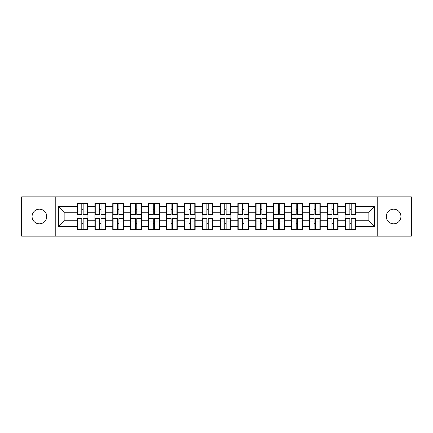 <?xml version="1.0" encoding="UTF-8"?>
<svg xmlns="http://www.w3.org/2000/svg" width="433" height="433" viewBox="0 0 433 433"><rect width="100%" height="100%" fill="white"/><g stroke="black" fill="none" stroke-linecap="round" stroke-linejoin="round"><path stroke-width="0.65" d="M393.597 223.829A7.329 7.329 0 0 1 386.263 216.5A7.329 7.329 0 0 1 393.597 209.171A7.329 7.329 0 0 1 400.926 216.5A7.329 7.329 0 0 1 393.597 223.829M39.403 223.829A7.329 7.329 0 0 1 32.074 216.5A7.329 7.329 0 0 1 39.403 209.171A7.329 7.329 0 0 1 46.737 216.5A7.329 7.329 0 0 1 39.403 223.829M377.213 236.147L411.35 236.147L411.35 196.853L377.213 196.853L377.213 236.147L55.787 236.147L55.787 196.853L21.65 196.853L21.65 236.147L55.787 236.147M355.964 223.774L355.623 223.774M345.426 223.774L345.085 223.774M345.085 209.226L345.426 209.226M355.623 209.226L355.964 209.226M355.964 207.737L355.623 207.737M345.426 207.737L345.085 207.737M345.085 225.263L345.426 225.263M355.623 225.263L355.964 225.263M338.097 223.774L337.751 223.774M327.559 223.774L327.213 223.774M327.213 209.226L327.559 209.226M337.751 209.226L338.097 209.226M338.097 207.737L337.751 207.737M327.559 207.737L327.213 207.737M327.213 225.263L327.559 225.263M337.751 225.263L338.097 225.263M320.225 223.774L319.884 223.774M309.687 223.774L309.341 223.774M309.341 209.226L309.687 209.226M319.884 209.226L320.225 209.226M320.225 207.737L319.884 207.737M309.687 207.737L309.341 207.737M309.341 225.263L309.687 225.263M319.884 225.263L320.225 225.263M302.353 223.774L302.012 223.774M291.815 223.774L291.474 223.774M291.474 209.226L291.815 209.226M302.012 209.226L302.353 209.226M302.353 207.737L302.012 207.737M291.815 207.737L291.474 207.737M291.474 225.263L291.815 225.263M302.012 225.263L302.353 225.263M284.486 223.774L284.14 223.774M273.948 223.774L273.602 223.774M273.602 209.226L273.948 209.226M284.14 209.226L284.486 209.226M284.486 207.737L284.14 207.737M273.948 207.737L273.602 207.737M273.602 225.263L273.948 225.263M284.14 225.263L284.486 225.263M266.614 223.774L266.273 223.774M256.076 223.774L255.735 223.774M255.735 209.226L256.076 209.226M266.273 209.226L266.614 209.226M266.614 207.737L266.273 207.737M256.076 207.737L255.735 207.737M255.735 225.263L256.076 225.263M266.273 225.263L266.614 225.263M248.748 223.774L248.401 223.774M238.21 223.774L237.863 223.774M237.863 209.226L238.21 209.226M248.401 209.226L248.748 209.226M248.748 207.737L248.401 207.737M238.21 207.737L237.863 207.737M237.863 225.263L238.21 225.263M248.401 225.263L248.748 225.263M230.876 223.774L230.535 223.774M220.337 223.774L219.996 223.774M219.996 209.226L220.337 209.226M230.535 209.226L230.876 209.226M230.876 207.737L230.535 207.737M220.337 207.737L219.996 207.737M219.996 225.263L220.337 225.263M230.535 225.263L230.876 225.263M213.004 223.774L212.663 223.774M202.465 223.774L202.124 223.774M202.124 209.226L202.465 209.226M212.663 209.226L213.004 209.226M213.004 207.737L212.663 207.737M202.465 207.737L202.124 207.737M202.124 225.263L202.465 225.263M212.663 225.263L213.004 225.263M195.137 223.774L194.79 223.774M184.599 223.774L184.252 223.774M184.252 209.226L184.599 209.226M194.79 209.226L195.137 209.226M195.137 207.737L194.79 207.737M184.599 207.737L184.252 207.737M184.252 225.263L184.599 225.263M194.79 225.263L195.137 225.263M177.265 223.774L176.924 223.774M166.727 223.774L166.386 223.774M166.386 209.226L166.727 209.226M176.924 209.226L177.265 209.226M177.265 207.737L176.924 207.737M166.727 207.737L166.386 207.737M166.386 225.263L166.727 225.263M176.924 225.263L177.265 225.263M159.398 223.774L159.052 223.774M148.86 223.774L148.514 223.774M148.514 209.226L148.86 209.226M159.052 209.226L159.398 209.226M159.398 207.737L159.052 207.737M148.86 207.737L148.514 207.737M148.514 225.263L148.86 225.263M159.052 225.263L159.398 225.263M141.526 223.774L141.185 223.774M130.988 223.774L130.647 223.774M130.647 209.226L130.988 209.226M141.185 209.226L141.526 209.226M141.526 207.737L141.185 207.737M130.988 207.737L130.647 207.737M130.647 225.263L130.988 225.263M141.185 225.263L141.526 225.263M123.659 223.774L123.313 223.774M113.116 223.774L112.775 223.774M112.775 209.226L113.116 209.226M123.313 209.226L123.659 209.226M123.659 207.737L123.313 207.737M113.116 207.737L112.775 207.737M112.775 225.263L113.116 225.263M123.313 225.263L123.659 225.263M105.787 223.774L105.441 223.774M95.249 223.774L94.903 223.774M94.903 209.226L95.249 209.226M105.441 209.226L105.787 209.226M105.787 207.737L105.441 207.737M95.249 207.737L94.903 207.737M94.903 225.263L95.249 225.263M105.441 225.263L105.787 225.263M377.213 196.853L55.787 196.853M368.851 220.738L368.851 212.262L355.964 212.262L355.964 220.738L368.851 220.738L374.577 226.464L374.577 206.536L355.964 206.536L355.964 203.553L345.085 203.553L345.085 212.262L338.097 212.262L338.097 220.738L345.085 220.738L345.085 212.262M374.577 226.464L355.964 226.464L355.964 229.447L345.085 229.447L345.085 226.464L338.097 226.464L338.097 229.447L327.213 229.447L327.213 226.464L320.225 226.464L320.225 229.447L309.341 229.447L309.341 226.464L302.353 226.464L302.353 229.447L291.474 229.447L291.474 226.464L284.486 226.464L284.486 229.447L273.602 229.447L273.602 226.464L266.614 226.464L266.614 229.447L255.735 229.447L255.735 226.464L248.748 226.464L248.748 229.447L237.863 229.447L237.863 226.464L230.876 226.464L230.876 229.447L219.996 229.447L219.996 226.464L213.004 226.464L213.004 229.447L202.124 229.447L202.124 226.464L195.137 226.464L195.137 229.447L184.252 229.447L184.252 226.464L177.265 226.464L177.265 229.447L166.386 229.447L166.386 226.464L159.398 226.464L159.398 229.447L148.514 229.447L148.514 226.464L141.526 226.464L141.526 229.447L130.647 229.447L130.647 226.464L123.659 226.464L123.659 229.447L112.775 229.447L112.775 226.464L105.787 226.464L105.787 229.447L94.903 229.447L94.903 226.464L87.915 226.464L87.915 229.447L77.036 229.447L77.036 226.464L58.423 226.464L58.423 206.536L77.036 206.536L77.036 212.262L64.149 212.262L64.149 220.738L77.036 220.738L77.036 212.262M345.085 206.536L338.097 206.536L338.097 203.553L327.213 203.553L327.213 206.536L320.225 206.536L320.225 203.553L309.341 203.553L309.341 206.536L302.353 206.536L302.353 203.553L291.474 203.553L291.474 206.536L284.486 206.536L284.486 203.553L273.602 203.553L273.602 206.536L266.614 206.536L266.614 203.553L255.735 203.553L255.735 206.536L248.748 206.536L248.748 203.553L237.863 203.553L237.863 206.536L230.876 206.536L230.876 203.553L219.996 203.553L219.996 206.536L213.004 206.536L213.004 203.553L202.124 203.553L202.124 206.536L195.137 206.536L195.137 203.553L184.252 203.553L184.252 206.536L177.265 206.536L177.265 203.553L166.386 203.553L166.386 206.536L159.398 206.536L159.398 203.553L148.514 203.553L148.514 206.536L141.526 206.536L141.526 203.553L130.647 203.553L130.647 206.536L123.659 206.536L123.659 203.553L112.775 203.553L112.775 206.536L105.787 206.536L105.787 203.553L94.903 203.553L94.903 206.536L87.915 206.536L87.915 203.553L77.036 203.553L77.036 206.536M345.085 220.738L345.085 226.464M338.097 220.738L338.097 226.464M338.097 206.536L338.097 212.262M320.225 220.738L327.213 220.738L327.213 212.262L320.225 212.262L320.225 226.464M327.213 220.738L327.213 226.464M327.213 206.536L327.213 212.262M320.225 206.536L320.225 212.262M302.353 220.738L309.341 220.738L309.341 212.262L302.353 212.262L302.353 226.464M309.341 220.738L309.341 226.464M309.341 206.536L309.341 212.262M302.353 206.536L302.353 212.262M284.486 220.738L291.474 220.738L291.474 212.262L284.486 212.262L284.486 226.464M291.474 220.738L291.474 226.464M291.474 206.536L291.474 212.262M284.486 206.536L284.486 212.262M266.614 220.738L273.602 220.738L273.602 212.262L266.614 212.262L266.614 226.464M273.602 220.738L273.602 226.464M273.602 206.536L273.602 212.262M266.614 206.536L266.614 212.262M248.748 220.738L255.735 220.738L255.735 212.262L248.748 212.262L248.748 226.464M255.735 220.738L255.735 226.464M255.735 206.536L255.735 212.262M248.748 206.536L248.748 212.262M230.876 220.738L237.863 220.738L237.863 212.262L230.876 212.262L230.876 226.464M237.863 220.738L237.863 226.464M237.863 206.536L237.863 212.262M230.876 206.536L230.876 212.262M213.004 220.738L219.996 220.738L219.996 212.262L213.004 212.262L213.004 226.464M219.996 220.738L219.996 226.464M219.996 206.536L219.996 212.262M213.004 206.536L213.004 212.262M195.137 220.738L202.124 220.738L202.124 212.262L195.137 212.262L195.137 226.464M202.124 220.738L202.124 226.464M202.124 206.536L202.124 212.262M195.137 206.536L195.137 212.262M177.265 220.738L184.252 220.738L184.252 212.262L177.265 212.262L177.265 226.464M184.252 220.738L184.252 226.464M184.252 206.536L184.252 212.262M177.265 206.536L177.265 212.262M159.398 220.738L166.386 220.738L166.386 212.262L159.398 212.262L159.398 226.464M166.386 220.738L166.386 226.464M166.386 206.536L166.386 212.262M159.398 206.536L159.398 212.262M141.526 220.738L148.514 220.738L148.514 212.262L141.526 212.262L141.526 226.464M148.514 220.738L148.514 226.464M148.514 206.536L148.514 212.262M141.526 206.536L141.526 212.262M123.659 220.738L130.647 220.738L130.647 212.262L123.659 212.262L123.659 226.464M130.647 220.738L130.647 226.464M130.647 206.536L130.647 212.262M123.659 206.536L123.659 212.262M105.787 220.738L112.775 220.738L112.775 212.262L105.787 212.262L105.787 226.464M112.775 220.738L112.775 226.464M112.775 206.536L112.775 212.262M105.787 206.536L105.787 212.262M87.915 220.738L94.903 220.738L94.903 212.262L87.915 212.262L87.915 226.464M94.903 220.738L94.903 226.464M94.903 206.536L94.903 212.262M87.915 206.536L87.915 212.262M87.915 223.774L87.574 223.774M77.377 223.774L77.036 223.774M77.036 209.226L77.377 209.226M87.574 209.226L87.915 209.226M87.915 207.737L87.574 207.737M77.377 207.737L77.036 207.737M77.036 225.263L77.377 225.263M87.574 225.263L87.915 225.263M77.036 220.738L77.036 226.464M64.149 220.738L58.423 226.464M58.423 206.536L64.149 212.262M355.964 220.738L355.964 226.464M355.964 206.536L355.964 212.262M374.577 206.536L368.851 212.262M87.574 203.553L87.574 214.552L83.163 214.552L83.163 203.553M81.788 203.553L81.788 214.552L77.377 214.552L77.377 203.553M81.788 205.047L83.163 205.047M83.163 209.285L81.788 209.285M77.377 229.447L77.377 218.449L81.788 218.449L81.788 229.447M83.163 229.447L83.163 218.449L87.574 218.449L87.574 229.447M83.163 227.953L81.788 227.953M81.788 223.715L83.163 223.715M105.441 203.553L105.441 214.552L101.035 214.552L101.035 203.553M99.66 203.553L99.66 214.552L95.249 214.552L95.249 203.553M99.66 205.047L101.035 205.047M101.035 209.285L99.66 209.285M123.313 203.553L123.313 214.552L118.902 214.552L118.902 203.553M117.527 203.553L117.527 214.552L113.116 214.552L113.116 203.553M117.527 205.047L118.902 205.047M118.902 209.285L117.527 209.285M141.185 203.553L141.185 214.552L136.774 214.552L136.774 203.553M135.399 203.553L135.399 214.552L130.988 214.552L130.988 203.553M135.399 205.047L136.774 205.047M136.774 209.285L135.399 209.285M159.052 203.553L159.052 214.552L154.641 214.552L154.641 203.553M153.266 203.553L153.266 214.552L148.86 214.552L148.86 203.553M153.266 205.047L154.641 205.047M154.641 209.285L153.266 209.285M176.924 203.553L176.924 214.552L172.513 214.552L172.513 203.553M171.138 203.553L171.138 214.552L166.727 214.552L166.727 203.553M171.138 205.047L172.513 205.047M172.513 209.285L171.138 209.285M95.249 229.447L95.249 218.449L99.66 218.449L99.66 229.447M101.035 229.447L101.035 218.449L105.441 218.449L105.441 229.447M101.035 227.953L99.66 227.953M99.66 223.715L101.035 223.715M113.116 229.447L113.116 218.449L117.527 218.449L117.527 229.447M118.902 229.447L118.902 218.449L123.313 218.449L123.313 229.447M118.902 227.953L117.527 227.953M117.527 223.715L118.902 223.715M130.988 229.447L130.988 218.449L135.399 218.449L135.399 229.447M136.774 229.447L136.774 218.449L141.185 218.449L141.185 229.447M136.774 227.953L135.399 227.953M135.399 223.715L136.774 223.715M148.86 229.447L148.86 218.449L153.266 218.449L153.266 229.447M154.641 229.447L154.641 218.449L159.052 218.449L159.052 229.447M154.641 227.953L153.266 227.953M153.266 223.715L154.641 223.715M166.727 229.447L166.727 218.449L171.138 218.449L171.138 229.447M172.513 229.447L172.513 218.449L176.924 218.449L176.924 229.447M172.513 227.953L171.138 227.953M171.138 223.715L172.513 223.715M194.79 203.553L194.79 214.552L190.385 214.552L190.385 203.553M189.01 203.553L189.01 214.552L184.599 214.552L184.599 203.553M189.01 205.047L190.385 205.047M190.385 209.285L189.01 209.285M184.599 229.447L184.599 218.449L189.01 218.449L189.01 229.447M190.385 229.447L190.385 218.449L194.79 218.449L194.79 229.447M190.385 227.953L189.01 227.953M189.01 223.715L190.385 223.715M212.663 203.553L212.663 214.552L208.251 214.552L208.251 203.553M206.877 203.553L206.877 214.552L202.465 214.552L202.465 203.553M206.877 205.047L208.251 205.047M208.251 209.285L206.877 209.285M202.465 229.447L202.465 218.449L206.877 218.449L206.877 229.447M208.251 229.447L208.251 218.449L212.663 218.449L212.663 229.447M208.251 227.953L206.877 227.953M206.877 223.715L208.251 223.715M230.535 203.553L230.535 214.552L226.123 214.552L226.123 203.553M224.749 203.553L224.749 214.552L220.337 214.552L220.337 203.553M224.749 205.047L226.123 205.047M226.123 209.285L224.749 209.285M220.337 229.447L220.337 218.449L224.749 218.449L224.749 229.447M226.123 229.447L226.123 218.449L230.535 218.449L230.535 229.447M226.123 227.953L224.749 227.953M224.749 223.715L226.123 223.715M248.401 203.553L248.401 214.552L243.99 214.552L243.99 203.553M242.615 203.553L242.615 214.552L238.21 214.552L238.21 203.553M242.615 205.047L243.99 205.047M243.99 209.285L242.615 209.285M238.21 229.447L238.21 218.449L242.615 218.449L242.615 229.447M243.99 229.447L243.99 218.449L248.401 218.449L248.401 229.447M243.99 227.953L242.615 227.953M242.615 223.715L243.99 223.715M266.273 203.553L266.273 214.552L261.862 214.552L261.862 203.553M260.487 203.553L260.487 214.552L256.076 214.552L256.076 203.553M260.487 205.047L261.862 205.047M261.862 209.285L260.487 209.285M256.076 229.447L256.076 218.449L260.487 218.449L260.487 229.447M261.862 229.447L261.862 218.449L266.273 218.449L266.273 229.447M261.862 227.953L260.487 227.953M260.487 223.715L261.862 223.715M284.14 203.553L284.14 214.552L279.734 214.552L279.734 203.553M278.359 203.553L278.359 214.552L273.948 214.552L273.948 203.553M278.359 205.047L279.734 205.047M279.734 209.285L278.359 209.285M273.948 229.447L273.948 218.449L278.359 218.449L278.359 229.447M279.734 229.447L279.734 218.449L284.14 218.449L284.14 229.447M279.734 227.953L278.359 227.953M278.359 223.715L279.734 223.715M302.012 203.553L302.012 214.552L297.601 214.552L297.601 203.553M296.226 203.553L296.226 214.552L291.815 214.552L291.815 203.553M296.226 205.047L297.601 205.047M297.601 209.285L296.226 209.285M291.815 229.447L291.815 218.449L296.226 218.449L296.226 229.447M297.601 229.447L297.601 218.449L302.012 218.449L302.012 229.447M297.601 227.953L296.226 227.953M296.226 223.715L297.601 223.715M319.884 203.553L319.884 214.552L315.473 214.552L315.473 203.553M314.098 203.553L314.098 214.552L309.687 214.552L309.687 203.553M314.098 205.047L315.473 205.047M315.473 209.285L314.098 209.285M309.687 229.447L309.687 218.449L314.098 218.449L314.098 229.447M315.473 229.447L315.473 218.449L319.884 218.449L319.884 229.447M315.473 227.953L314.098 227.953M314.098 223.715L315.473 223.715M337.751 203.553L337.751 214.552L333.34 214.552L333.34 203.553M331.965 203.553L331.965 214.552L327.559 214.552L327.559 203.553M331.965 205.047L333.34 205.047M333.34 209.285L331.965 209.285M327.559 229.447L327.559 218.449L331.965 218.449L331.965 229.447M333.34 229.447L333.34 218.449L337.751 218.449L337.751 229.447M333.34 227.953L331.965 227.953M331.965 223.715L333.34 223.715M355.623 203.553L355.623 214.552L351.212 214.552L351.212 203.553M349.837 203.553L349.837 214.552L345.426 214.552L345.426 203.553M349.837 205.047L351.212 205.047M351.212 209.285L349.837 209.285M345.426 229.447L345.426 218.449L349.837 218.449L349.837 229.447M351.212 229.447L351.212 218.449L355.623 218.449L355.623 229.447M351.212 227.953L349.837 227.953M349.837 223.715L351.212 223.715M81.788 211.017L77.377 211.017M81.788 214.405L77.377 214.405M87.574 211.017L83.163 211.017M87.574 214.405L83.163 214.405M83.163 221.983L87.574 221.983M83.163 218.595L87.574 218.595M77.377 221.983L81.788 221.983M77.377 218.595L81.788 218.595M99.66 211.017L95.249 211.017M99.66 214.405L95.249 214.405M105.441 211.017L101.035 211.017M105.441 214.405L101.035 214.405M117.527 211.017L113.116 211.017M117.527 214.405L113.116 214.405M123.313 211.017L118.902 211.017M123.313 214.405L118.902 214.405M135.399 211.017L130.988 211.017M135.399 214.405L130.988 214.405M141.185 211.017L136.774 211.017M141.185 214.405L136.774 214.405M153.266 211.017L148.86 211.017M153.266 214.405L148.86 214.405M159.052 211.017L154.641 211.017M159.052 214.405L154.641 214.405M171.138 211.017L166.727 211.017M171.138 214.405L166.727 214.405M176.924 211.017L172.513 211.017M176.924 214.405L172.513 214.405M101.035 221.983L105.441 221.983M101.035 218.595L105.441 218.595M95.249 221.983L99.66 221.983M95.249 218.595L99.66 218.595M118.902 221.983L123.313 221.983M118.902 218.595L123.313 218.595M113.116 221.983L117.527 221.983M113.116 218.595L117.527 218.595M136.774 221.983L141.185 221.983M136.774 218.595L141.185 218.595M130.988 221.983L135.399 221.983M130.988 218.595L135.399 218.595M154.641 221.983L159.052 221.983M154.641 218.595L159.052 218.595M148.86 221.983L153.266 221.983M148.86 218.595L153.266 218.595M172.513 221.983L176.924 221.983M172.513 218.595L176.924 218.595M166.727 221.983L171.138 221.983M166.727 218.595L171.138 218.595M189.01 211.017L184.599 211.017M189.01 214.405L184.599 214.405M194.79 211.017L190.385 211.017M194.79 214.405L190.385 214.405M190.385 221.983L194.79 221.983M190.385 218.595L194.79 218.595M184.599 221.983L189.01 221.983M184.599 218.595L189.01 218.595M206.877 211.017L202.465 211.017M206.877 214.405L202.465 214.405M212.663 211.017L208.251 211.017M212.663 214.405L208.251 214.405M208.251 221.983L212.663 221.983M208.251 218.595L212.663 218.595M202.465 221.983L206.877 221.983M202.465 218.595L206.877 218.595M224.749 211.017L220.337 211.017M224.749 214.405L220.337 214.405M230.535 211.017L226.123 211.017M230.535 214.405L226.123 214.405M226.123 221.983L230.535 221.983M226.123 218.595L230.535 218.595M220.337 221.983L224.749 221.983M220.337 218.595L224.749 218.595M242.615 211.017L238.21 211.017M242.615 214.405L238.21 214.405M248.401 211.017L243.99 211.017M248.401 214.405L243.99 214.405M243.99 221.983L248.401 221.983M243.99 218.595L248.401 218.595M238.21 221.983L242.615 221.983M238.21 218.595L242.615 218.595M260.487 211.017L256.076 211.017M260.487 214.405L256.076 214.405M266.273 211.017L261.862 211.017M266.273 214.405L261.862 214.405M261.862 221.983L266.273 221.983M261.862 218.595L266.273 218.595M256.076 221.983L260.487 221.983M256.076 218.595L260.487 218.595M278.359 211.017L273.948 211.017M278.359 214.405L273.948 214.405M284.14 211.017L279.734 211.017M284.14 214.405L279.734 214.405M279.734 221.983L284.14 221.983M279.734 218.595L284.14 218.595M273.948 221.983L278.359 221.983M273.948 218.595L278.359 218.595M296.226 211.017L291.815 211.017M296.226 214.405L291.815 214.405M302.012 211.017L297.601 211.017M302.012 214.405L297.601 214.405M297.601 221.983L302.012 221.983M297.601 218.595L302.012 218.595M291.815 221.983L296.226 221.983M291.815 218.595L296.226 218.595M314.098 211.017L309.687 211.017M314.098 214.405L309.687 214.405M319.884 211.017L315.473 211.017M319.884 214.405L315.473 214.405M315.473 221.983L319.884 221.983M315.473 218.595L319.884 218.595M309.687 221.983L314.098 221.983M309.687 218.595L314.098 218.595M331.965 211.017L327.559 211.017M331.965 214.405L327.559 214.405M337.751 211.017L333.34 211.017M337.751 214.405L333.34 214.405M333.34 221.983L337.751 221.983M333.34 218.595L337.751 218.595M327.559 221.983L331.965 221.983M327.559 218.595L331.965 218.595M349.837 211.017L345.426 211.017M349.837 214.405L345.426 214.405M355.623 211.017L351.212 211.017M355.623 214.405L351.212 214.405M351.212 221.983L355.623 221.983M351.212 218.595L355.623 218.595M345.426 221.983L349.837 221.983M345.426 218.595L349.837 218.595"/></g></svg>
